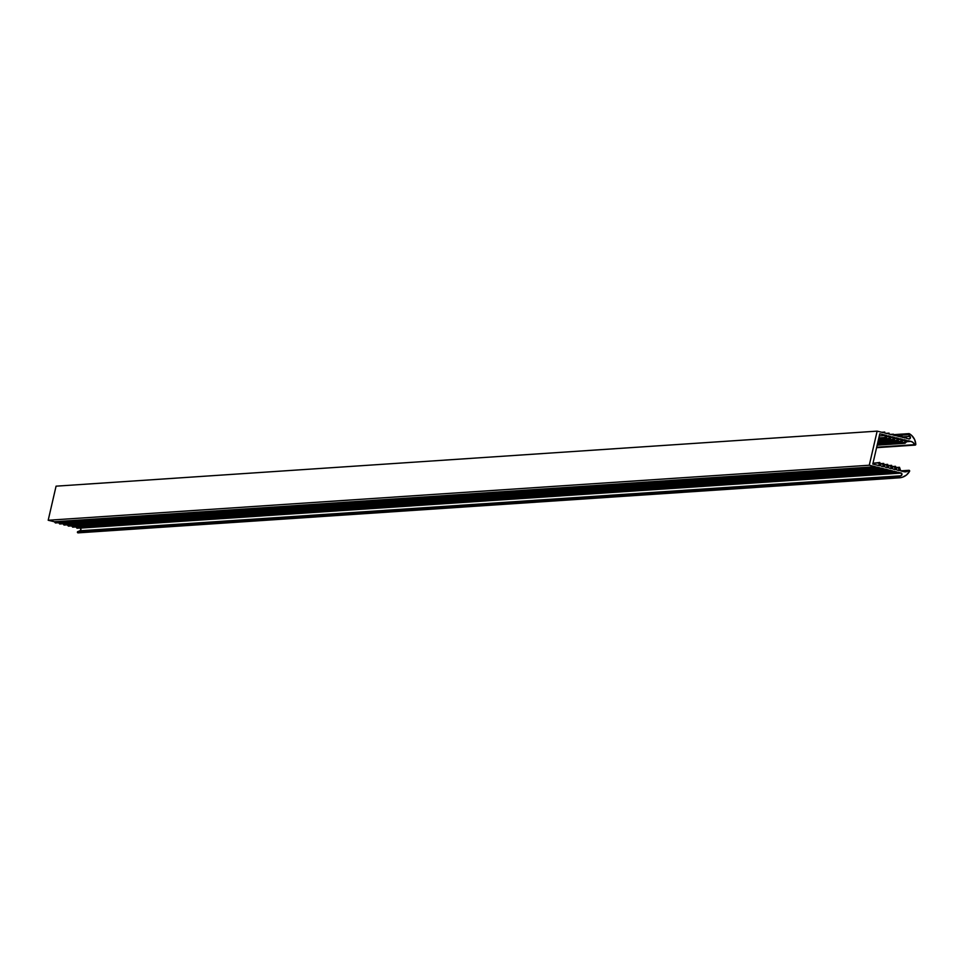 <?xml version="1.0" encoding="UTF-8"?>
<svg xmlns="http://www.w3.org/2000/svg" width="964" height="964" viewBox="0 0 964 964"><rect width="100%" height="100%" fill="white"/><g stroke="black" fill="none" stroke-linecap="round" stroke-linejoin="round"><path stroke-width="1.45" d="M898.882 476.578L77.819 531.598A0.651 0.639 86.2 0 0 77.891 532.839L898.966 477.819A0.651 0.639 -93.8 0 1 898.882 476.578L901.641 475.288L901.376 473.071L898.291 472.324L898.087 473.204L897.062 472.023L893.965 471.263L893.773 472.143L892.736 470.962L889.651 470.203L889.447 471.095L888.41 469.902L885.326 469.155L885.121 470.034L884.096 468.853L881 468.094L880.795 468.974L879.771 467.793L876.686 467.034L876.481 467.914L875.445 466.733L869.275 465.226L877.144 431.137L56.069 486.169L48.2 520.247L869.275 465.226L877.144 431.137L56.069 486.169L48.2 520.247L869.275 465.226L875.445 466.733L54.37 521.753L48.2 520.247L54.37 521.753L875.445 466.733L876.481 467.914L55.406 522.946L54.37 521.753L55.406 522.946L876.481 467.914L876.686 467.034L879.771 467.793L58.406 522.741L879.771 467.793L880.795 468.974L59.732 523.994L58.696 522.813L59.732 523.994L880.795 468.974L881 468.094L884.096 468.853L62.72 523.801L884.096 468.853L885.121 470.034L64.046 525.055L63.022 523.874L64.046 525.055L885.121 470.034L885.326 469.155L888.41 469.902L67.046 524.85L888.41 469.902L889.447 471.095L68.372 526.115L67.335 524.922L68.372 526.115L889.447 471.095L889.651 470.203L892.736 470.962L71.372 525.91L892.736 470.962L893.773 472.143L72.698 527.163L71.661 525.983L72.698 527.163L893.773 472.143L893.965 471.263L897.062 472.023L75.686 526.971L897.062 472.023L898.087 473.204L77.012 528.224L75.987 527.043L77.012 528.224L898.087 473.204L898.291 472.324L901.376 473.071L80.313 528.091L901.376 473.071A1.554 1.518 -93.8 0 1 901.003 475.77L79.928 530.79L80.892 529.561L80.313 528.091A1.554 1.518 86.2 0 1 79.928 530.79L77.819 531.598L79.928 530.79L901.003 475.77L898.713 476.686L898.966 477.819L77.891 532.839L77.819 531.598L898.882 476.578M909.16 433.643A0.651 0.639 -93.8 0 1 909.329 433.704A12.978 12.689 -93.8 0 1 915.8 444.416A0.651 0.639 -93.8 0 1 914.571 444.669L876.698 447.2L914.571 444.669L913.173 442.584L910.98 441.416A5.194 5.073 -93.8 0 1 914.571 444.669L915.8 444.416L914.667 439.656L911.896 435.656L909.329 433.704A0.651 0.639 -93.8 0 0 908.98 433.619L909.16 433.643M872.794 464.082L879.795 433.788L886.579 435.451L884.446 437.536L885.326 438.475L888.061 435.812L890.531 436.415L888.386 438.5L889.266 439.439L892.001 436.776L894.471 437.379L892.327 439.464L893.206 440.403L895.942 437.74L898.412 438.343L896.267 440.428L897.147 441.367L899.882 438.704L902.352 439.307L900.219 441.392L901.087 442.331L903.822 439.668L906.293 440.271L904.16 442.356L905.039 443.295L907.763 440.632L910.98 441.416L906.666 441.705L910.98 441.416L907.763 440.632L905.039 443.295L877.168 445.163L905.039 443.295L904.16 442.356L877.397 444.151L904.16 442.356L906.293 440.271L902.979 440.488L906.293 440.271L903.822 439.668L901.087 442.331L877.457 443.922L901.087 442.331L900.219 441.392L877.686 442.898L900.219 441.392L902.352 439.307L899.038 439.524L902.352 439.307L899.882 438.704L897.147 441.367L877.746 442.669L897.147 441.367L896.267 440.428L877.975 441.657L896.267 440.428L898.412 438.343L895.098 438.56L898.412 438.343L895.942 437.74L893.206 440.403L878.023 441.428L893.206 440.403L892.327 439.464L878.264 440.403L892.327 439.464L894.471 437.379L891.146 437.596L894.471 437.379L892.001 436.776L889.266 439.439L878.312 440.174L889.266 439.439L888.386 438.5L878.553 439.162L888.386 438.5L890.531 436.415L887.205 436.644L890.531 436.415L888.061 435.812L885.326 438.475L878.602 438.921L885.326 438.475L884.446 437.536L878.843 437.909L884.446 437.536L886.579 435.451L879.301 435.945L886.579 435.451L879.795 433.788L872.794 464.082L879.59 465.745L878.59 462.901L879.783 462.455L881.06 466.106L883.53 466.709L882.53 463.853L883.723 463.419L885 467.07L887.47 467.673L886.47 464.817L887.675 464.383L888.941 468.034L891.411 468.637L890.423 465.781L891.616 465.347L892.893 468.998L895.363 469.601L894.363 466.745L895.556 466.311L896.833 469.962L899.304 470.565L898.303 467.709L899.496 467.275L900.774 470.926L905.22 471.854L909.245 470.336L909.594 471.263L906.509 474.999L902.292 477.276L899.147 477.831A0.651 0.639 -93.8 0 1 898.966 477.819A0.651 0.639 -93.8 0 0 899.147 477.831L78.072 532.863A0.651 0.639 -93.8 0 1 77.891 532.839A0.651 0.639 86.2 0 0 78.072 532.863L899.147 477.831A12.978 12.689 -93.8 0 0 909.594 471.263A0.651 0.639 -93.8 0 0 908.618 470.468A5.194 5.073 -93.8 0 1 903.991 471.709L900.774 470.926L899.496 467.275L895.978 467.516L899.496 467.275L896.098 467.865L898.303 467.709L899.304 470.565L896.833 469.962L895.556 466.311L892.037 466.552L895.556 466.311L892.158 466.901L894.363 466.745L895.363 469.601L892.893 468.998L891.616 465.347L888.085 465.588L891.616 465.347L888.206 465.937L890.423 465.781L891.411 468.637L888.941 468.034L887.675 464.383L884.145 464.624L887.675 464.383L884.265 464.973L886.47 464.817L887.47 467.673L885 467.07L883.723 463.419L880.204 463.66L883.723 463.419L880.325 464.009L882.53 463.853L883.53 466.709L881.06 466.106L879.783 462.455L872.986 463.274L878.59 462.901L879.59 465.745L872.794 464.082M883.313 432.655L877.144 431.137L883.313 432.655L884.759 432.065L883.313 432.655M881.759 432.27L884.759 432.065L881.759 432.27M884.554 432.957L884.759 432.065L884.554 432.957L887.639 433.704L884.554 432.957M886.085 433.33L889.073 433.125L886.085 433.33M888.868 434.017L889.073 433.125L888.868 434.017L891.965 434.764L888.868 434.017M890.399 434.39L893.399 434.186L890.399 434.39M893.194 435.065L893.399 434.186L893.194 435.065L896.279 435.824L893.194 435.065M894.725 435.439L897.725 435.246L894.725 435.439M897.52 436.126L897.725 435.246L897.52 436.126L900.605 436.885L897.52 436.126M899.051 436.499L902.039 436.294L899.051 436.499M901.834 437.186L902.039 436.294L901.834 437.186L904.931 437.933L901.834 437.186M903.364 437.56L906.365 437.355L903.364 437.56M906.16 438.234L906.365 437.355L906.16 438.234L909.245 438.994L906.16 438.234M908.968 433.619L908.437 434.535L910.088 436.403L901.894 436.957L910.088 436.403A1.554 1.518 -93.8 0 1 909.245 438.994L910.45 437.138L908.558 434.704L897.677 435.439L908.558 434.704A0.651 0.639 -93.8 0 1 908.98 433.619L893.291 434.68L908.787 433.667M899.412 477.819L78.072 532.863A12.978 12.689 86.2 0 0 78.337 532.839A12.978 12.689 86.2 0 0 78.602 532.827M901.003 470.986L908.618 470.468L901.003 470.986M876.589 447.682L915.21 445.091M900.75 470.854L909.004 470.299"/></g></svg>
